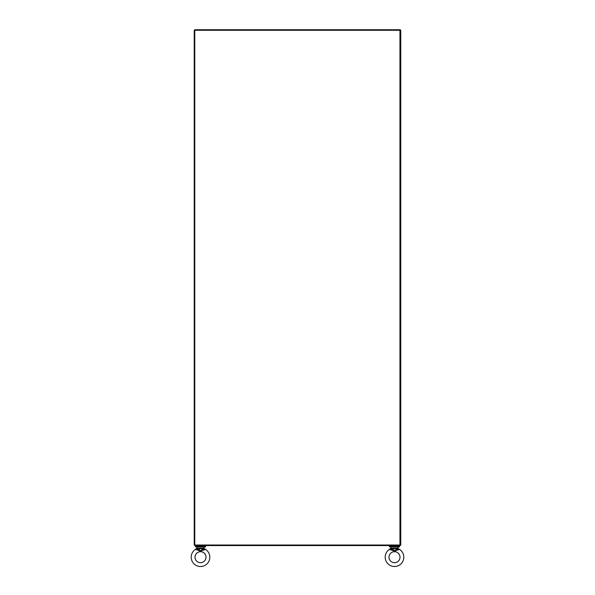 <?xml version="1.0" encoding="UTF-8"?>
<svg xmlns="http://www.w3.org/2000/svg" width="595" height="595" viewBox="0 0 595 595"><rect width="100%" height="100%" fill="white"/><g stroke="black" fill="none" stroke-linecap="round" stroke-linejoin="round"><path stroke-width="0.89" d="M400.227 545.027L400.227 545.57L194.773 545.57L194.773 545.027L194.23 545.027L194.23 30.293L399.952 30.293L399.952 545.027L194.773 545.027L194.773 29.75L400.227 29.75L400.227 30.293M399.952 545.027L400.77 545.027L400.77 30.293L399.952 30.293M205.513 546.917L195.495 546.917L195.495 546.292L205.513 546.292L205.513 546.917M204.799 546.292L204.799 545.57M196.209 546.292L196.209 545.57M398.791 546.292L398.791 545.57M390.201 546.292L390.201 545.57M399.505 546.917L389.487 546.917L389.487 546.292L399.505 546.292L399.505 546.917M385.196 557.195A9.304 9.304 0 0 1 389.405 549.408L394.5 551.044L399.587 549.408A9.304 9.304 0 0 1 394.5 566.5A9.304 9.304 0 0 1 385.196 557.195M388.989 557.195A5.511 5.511 0 0 1 394.5 551.684A5.511 5.511 0 0 1 400.004 557.195A5.511 5.511 0 0 1 394.5 562.699A5.511 5.511 0 0 1 388.989 557.195M397.787 546.917L391.205 546.917M398.077 547.199L398.077 548.173L396.991 548.173L396.977 548.575L399.587 549.408L398.256 548.642M390.915 547.199L390.737 548.642M397.036 549.341L397.304 549.914L394.5 551.044L391.688 549.914L391.956 549.341L390.58 548.783L389.405 549.408L390.915 548.173L392.001 548.173L394.5 551.044L396.791 548.932L397.036 549.341L398.412 548.783L398.077 548.173L398.412 548.783M391.956 549.341L392.016 548.575L390.58 548.783M392.202 548.932L396.977 548.575M191.203 557.195A9.304 9.304 0 0 1 195.413 549.408L200.5 551.044L205.595 549.408A9.304 9.304 0 0 1 200.5 566.5A9.304 9.304 0 0 1 191.203 557.195M194.996 557.195A5.511 5.511 0 0 1 200.5 551.684A5.511 5.511 0 0 1 206.011 557.195A5.511 5.511 0 0 1 200.5 562.699A5.511 5.511 0 0 1 194.996 557.195M203.795 546.917L197.213 546.917M204.085 547.199L204.085 548.173L202.999 548.173L202.984 548.575L205.595 549.408L204.263 548.642M196.923 547.199L196.744 548.642M203.044 549.341L203.312 549.914L200.5 551.044L197.696 549.914L197.964 549.341L196.588 548.783L195.413 549.408L196.923 548.173L198.009 548.173L200.5 551.044L202.798 548.932L203.044 549.341L204.42 548.783L204.085 548.173L204.42 548.783M197.964 549.341L198.023 548.575L196.588 548.783M198.209 548.932L202.984 548.575M392.001 548.173L396.991 548.173M198.009 548.173L202.999 548.173"/></g></svg>
